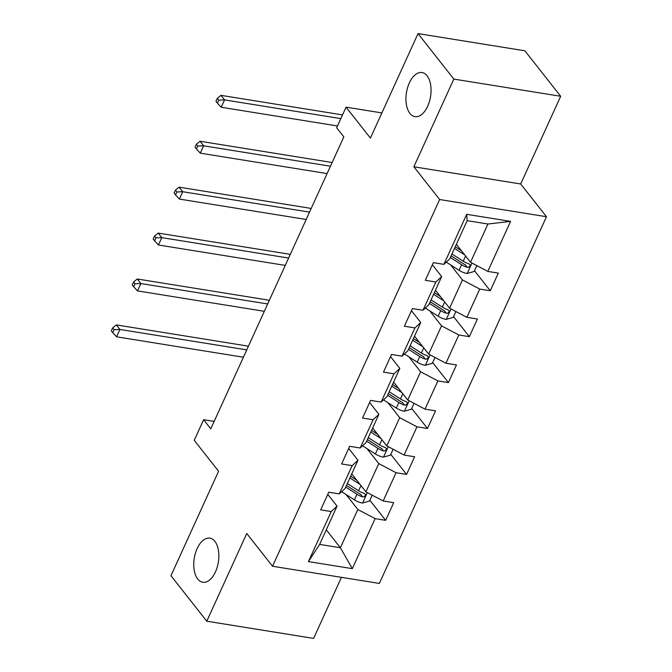 <?xml version="1.0" encoding="UTF-8"?>
<svg xmlns="http://www.w3.org/2000/svg" width="672" height="672" viewBox="0 0 672 672"><rect width="100%" height="100%" fill="white"/><g stroke="black" fill="none" stroke-linecap="round" stroke-linejoin="round"><path stroke-width="1.01" d="M409.912 113.442A22.344 12.205 99.1 0 1 407.593 87.62A22.344 12.205 99.1 0 1 422.05 72.542A22.344 12.205 99.1 0 1 427.081 75.768A22.344 12.205 99.1 0 1 429.4 101.581A22.344 12.205 99.1 0 1 414.943 116.659A22.344 12.205 99.1 0 1 409.912 113.442M197.728 579.046A22.344 12.205 99.1 0 1 195.409 553.224A22.344 12.205 99.1 0 1 209.857 538.146A22.344 12.205 99.1 0 1 214.889 541.372A22.344 12.205 99.1 0 1 217.207 567.185A22.344 12.205 99.1 0 1 202.759 582.263A22.344 12.205 99.1 0 1 197.728 579.046M560.675 96.272L524.866 50.795L418.026 33.6L453.835 79.086L413.868 166.79L439.648 199.534L546.487 216.728L520.699 183.977L560.675 96.272L453.835 79.086M439.648 199.534L272.53 566.252L379.361 583.439L546.487 216.728M272.53 566.252L246.75 533.501L206.774 621.205L313.614 638.4L341.435 577.34M206.774 621.205L170.965 575.728L218.585 471.24L194.233 440.32L203.624 419.714L210.781 428.812L343.837 136.853L336.672 127.756L346.063 107.15L370.415 138.079L418.026 33.6M456.372 244.322L470.509 262.273L487.939 224.011L467.149 220.668L449.719 258.93L443.898 264.348L433.356 262.651L425.309 280.308L435.851 282.005L422.974 310.262L412.432 308.566L404.384 326.222L414.926 327.919L402.049 356.168L391.507 354.472L383.46 372.137L394.002 373.834L381.125 402.083L370.583 400.386L362.536 418.051L373.078 419.74L360.2 447.997L349.658 446.3L341.611 463.957L352.153 465.654L339.276 493.912L328.734 492.215L320.687 509.872L331.229 511.568L308.431 561.599L352.313 568.663L340.402 547.756L357.84 509.494L346.038 494.508M443.898 264.348L466.696 214.309L510.586 221.374L487.788 271.412L498.322 273.101L490.274 290.766L474.499 270.724M352.313 568.663L375.119 518.633L385.661 520.33L393.708 502.673L383.166 500.976L396.043 472.718L406.577 474.415L414.632 456.758L404.09 455.062L416.968 426.804L427.501 428.501L435.548 410.844L425.015 409.147L437.892 380.89L448.426 382.586L456.473 364.93L445.939 363.233L458.816 334.984L469.35 336.672L477.397 319.015L466.864 317.318L479.741 289.069L490.274 290.766M422.974 310.262L428.795 304.836L441.672 276.587L432.382 264.793M450.652 264.936L462.454 279.93L449.585 308.188L435.448 290.237M441.672 276.587L435.851 282.005M479.741 289.069L462.454 279.93M466.864 317.318L449.585 308.188M402.049 356.168L407.87 350.75L420.748 322.501L411.457 310.699M429.727 310.85L441.538 325.844L428.66 354.102L414.523 336.151M420.748 322.501L414.926 327.919M458.816 334.984L441.538 325.844M445.939 363.233L428.66 354.102M381.125 402.083L386.946 396.665L399.823 368.416L390.533 356.614M408.811 356.765L420.613 371.759L407.736 400.008L393.599 382.057M399.823 368.416L394.002 373.834M437.892 380.89L420.613 371.759M425.015 409.147L407.736 400.008M360.2 447.997L366.022 442.579L378.899 414.322L369.608 402.528M387.887 402.679L399.689 417.673L386.812 445.922L372.674 427.972M378.899 414.322L373.078 419.74M416.968 426.804L399.689 417.673M404.09 455.062L386.812 445.922M339.276 493.912L345.097 488.494L357.974 460.236L348.684 448.442M366.962 448.594L378.764 463.579L365.887 491.837L351.75 473.886M357.974 460.236L352.153 465.654M396.043 472.718L378.764 463.579M383.166 500.976L365.887 491.837M308.431 561.599L319.612 544.412L337.05 506.15L327.76 494.357M326.273 529.805L340.402 547.756L319.612 544.412M337.05 506.15L331.229 511.568M375.119 518.633L357.84 509.494M381.881 112.921L346.063 107.15M214.158 421.411L203.624 419.714M510.586 221.374L487.939 224.011M467.149 220.668L466.696 214.309M487.788 271.412L470.509 262.273M385.661 520.33L369.877 500.287M351.355 476.759L350.776 476.028M406.577 474.415L390.802 454.373M372.28 430.844L371.7 430.114M427.501 428.501L411.726 408.467M393.204 384.93L392.624 384.199M448.426 382.586L432.65 362.552M414.128 339.016L413.549 338.285M469.35 336.672L453.575 316.638M435.053 293.11L434.473 292.37M455.977 247.195L455.398 246.464M413.868 166.79L520.699 183.977M356.706 480.178L350.65 476.305M360.1 484.487L349.894 477.968M372.212 495.18L369.533 501.043L362.418 503.059A9.248 3.486 -155.5 0 1 354.455 499.876L341.645 491.702M345.736 487.091L357 494.29A9.248 3.486 24.5 0 0 362.628 496.894L364.006 496.843L365.4 495.432L365.366 494.264L364.232 493.366A9.248 3.486 -155.5 0 1 358.613 490.753L347.34 483.563M362.628 496.894L360.562 494.281A4.712 1.772 -155.5 0 1 359.117 493.492L346.492 485.436M246.758 349.868L119.935 329.456L116.584 336.815L243.407 357.227M111.325 330.826L112.762 332.64L114.106 329.7L112.669 327.877L111.325 330.826M114.106 329.7L119.935 329.456L116.357 324.912L244.7 345.568A26.183 9.853 -155.5 0 1 248.38 346.315M116.357 324.912L112.669 327.877M112.762 332.64L116.584 336.815M377.63 434.263L371.574 430.399M381.024 438.572L370.818 432.054M393.128 449.266L390.457 455.137L383.342 457.145A9.248 3.486 -155.5 0 1 375.379 453.961L362.569 445.788M366.66 441.176L377.924 448.375A9.248 3.486 24.5 0 0 383.544 450.979L384.93 450.937L386.324 449.518L386.291 448.358L385.157 447.451A9.248 3.486 -155.5 0 1 379.537 444.839L368.264 437.648M383.544 450.979L381.486 448.367A4.712 1.772 -155.5 0 1 380.041 447.577L367.416 439.522M267.683 303.954L140.86 283.542L137.508 290.9L264.331 311.312M132.25 284.911L133.686 286.726L135.022 283.786L133.594 281.963L132.25 284.911M135.022 283.786L140.86 283.542L137.281 278.998L265.625 299.653A26.183 9.853 -155.5 0 1 269.304 300.401M137.281 278.998L133.594 281.963M133.686 286.726L137.508 290.9M398.555 388.349L392.498 384.485M401.948 392.658L391.742 386.14M414.053 403.351L411.382 409.223L404.267 411.23A9.248 3.486 -155.5 0 1 396.295 408.055L383.494 399.874M387.584 395.27L398.849 402.461A9.248 3.486 24.5 0 0 404.468 405.073L405.854 405.023L407.249 403.603L407.215 402.444L406.081 401.537A9.248 3.486 -155.5 0 1 400.453 398.924L389.189 391.734M404.468 405.073L402.41 402.452A4.712 1.772 -155.5 0 1 400.966 401.671L388.34 393.607M288.607 258.04L161.784 237.636L158.432 244.994L285.256 265.398M153.174 238.997L154.61 240.811L155.946 237.871L154.518 236.048L153.174 238.997M155.946 237.871L161.784 237.636L158.206 233.083L286.549 253.739A26.183 9.853 -155.5 0 1 290.228 254.486M158.206 233.083L154.518 236.048M154.61 240.811L158.432 244.994M419.479 342.434L413.423 338.57M422.873 346.744L412.667 340.234M434.977 357.437L432.306 363.308L425.191 365.324A9.248 3.486 -155.5 0 1 417.22 362.141L404.418 353.968M408.509 349.356L419.773 356.546A9.248 3.486 24.5 0 0 425.393 359.159L426.779 359.108L428.173 357.689L428.14 356.53L427.006 355.622A9.248 3.486 -155.5 0 1 421.378 353.018L410.113 345.82M425.393 359.159L423.335 356.538A4.712 1.772 -155.5 0 1 421.89 355.757L409.265 347.693M309.532 212.125L182.708 191.722L179.357 199.08L306.18 219.484M174.098 193.082L175.535 194.905L176.87 191.957L175.442 190.142L174.098 193.082M176.87 191.957L182.708 191.722L179.122 187.169L307.474 207.824A26.183 9.853 -155.5 0 1 311.153 208.58M179.122 187.169L175.442 190.142M175.535 194.905L179.357 199.08M440.395 296.52L434.347 292.656M443.797 300.838L433.591 294.319M455.902 311.531L453.23 317.394L446.116 319.41A9.248 3.486 -155.5 0 1 438.144 316.226L425.342 308.053M429.433 303.442L440.698 310.632A9.248 3.486 24.5 0 0 446.317 313.244L447.703 313.194L449.098 311.783L449.064 310.615L447.93 309.708A9.248 3.486 -155.5 0 1 442.302 307.104L431.038 299.905M446.317 313.244L444.259 310.624A4.712 1.772 -155.5 0 1 442.814 309.842L430.189 301.778M330.456 166.219L203.633 145.807L200.281 153.166L327.104 173.578M195.023 147.168L196.459 148.991L197.795 146.042L196.367 144.228L195.023 147.168M197.795 146.042L203.633 145.807L200.046 141.263L328.398 161.91A26.183 9.853 -155.5 0 1 332.077 162.666M200.046 141.263L196.367 144.228M196.459 148.991L200.281 153.166M461.32 250.614L455.272 246.742M464.722 254.923L454.507 248.405M476.826 265.616L474.155 271.48L467.04 273.496A9.248 3.486 -155.5 0 1 459.068 270.312L446.267 262.139M450.349 257.527L461.622 264.718A9.248 3.486 24.5 0 0 467.242 267.33L468.628 267.28L470.022 265.868L469.988 264.701L468.854 263.802A9.248 3.486 -155.5 0 1 463.226 261.19L451.962 253.999M467.242 267.33L465.184 264.709A4.712 1.772 -155.5 0 1 463.739 263.928L451.114 255.864M340.847 118.608L224.557 99.893L221.197 107.251L337.487 125.966M215.947 101.254L217.375 103.076L218.719 100.136L217.291 98.314L215.947 101.254M218.719 100.136L224.557 99.893L220.97 95.348L342.527 114.904M220.97 95.348L217.291 98.314M217.375 103.076L221.197 107.251M362.594 503.009L367.34 492.601M358.613 490.753L360.965 485.587M354.455 499.876L357 494.29M383.519 457.094L388.265 446.695M379.537 444.839L381.889 439.673M375.379 453.961L377.924 448.375M404.443 411.188L409.189 400.781M400.453 398.924L402.814 393.758M396.295 408.055L398.849 402.461M425.368 365.274L430.114 354.866M421.378 353.018L423.738 347.844M417.22 362.141L419.773 356.546M446.292 319.36L451.03 308.952M442.302 307.104L444.662 301.938M438.144 316.226L440.698 310.632M467.216 273.445L471.954 263.038M463.226 261.19L465.587 256.024M459.068 270.312L461.622 264.718"/></g></svg>

